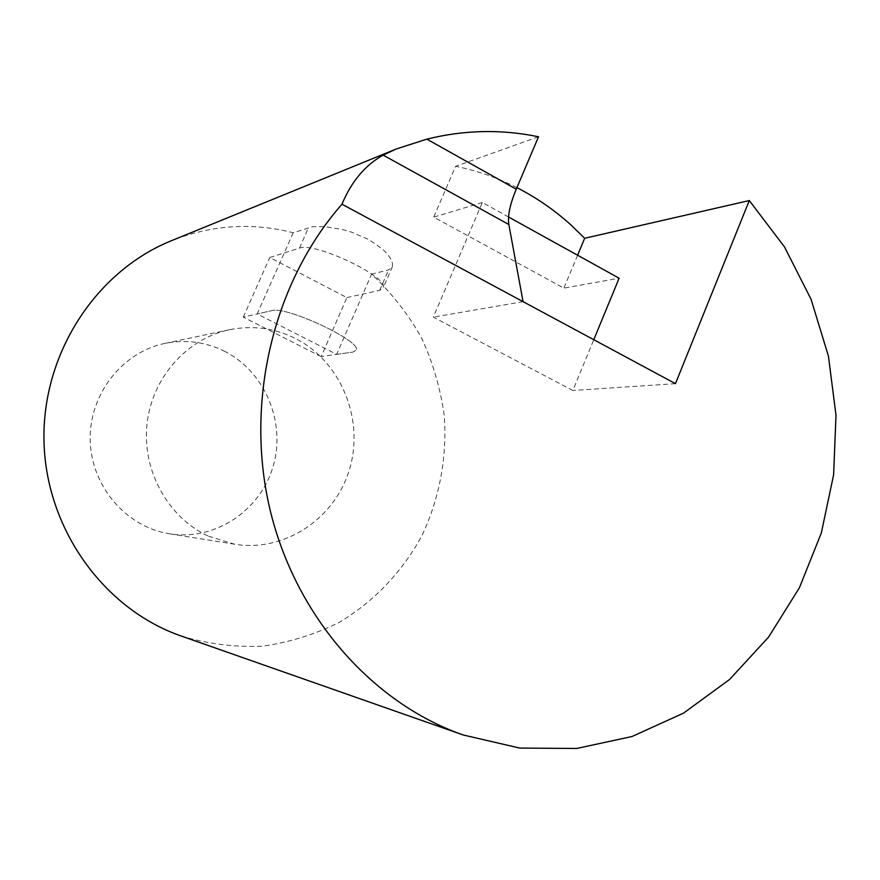 <?xml version="1.0" encoding="UTF-8"?>
<svg xmlns="http://www.w3.org/2000/svg" width="880" height="880" viewBox="0 0 880 880"><rect width="100%" height="100%" fill="white"/><g stroke="black" fill="none" stroke-linecap="round" stroke-linejoin="round"><path stroke-width="0.66" stroke-dasharray="4.4 3.3" d="M181.291 636.053C207.911 643.973 234.883 647.35 262.196 646.195C289.179 642.466 314.82 634.546 339.097 622.435C374.033 601.612 402.501 571.582 422.004 535.502C439.626 497.728 447.062 457.941 444.323 416.13C440.561 388.872 432.971 362.769 421.553 337.843C408.078 313.995 391.424 292.765 371.591 274.131L388.564 269.929L392.425 266.574L392.447 263.186L390.83 259.006L387.574 254.254L382.734 249.26L368.918 239.624L351.472 232.111L342.353 229.504L325.38 226.699L312.62 226.677L293.205 232.771C252.285 222.222 211.684 224.862 171.424 240.713M538.527 136.785L455.62 166.309L433.686 217.129L563.882 288.134L619.124 278.212M516.912 187.638C497.442 177.727 477.004 170.621 455.62 166.309M508.563 217.008L482.339 202.488L433.312 317.141L572.836 390.478L593.769 339.713M293.205 232.771L257.191 313.951L336.688 354.376L371.591 274.131M675.455 383.669L572.836 390.478M523.072 301.664L433.312 317.141M482.339 202.488L433.686 217.129M577.599 255.222L563.882 288.134M336.688 354.376L352.968 352.066L356.29 349.976C361.174 340.879 285.791 305.679 271.799 310.618L257.191 313.951M224.092 351.054C264.88 371.261 286.242 422.246 273.097 466.466C260.326 510.796 214.753 541.156 169.521 533.797C126.379 527.153 91.201 486.409 90.222 440.528C88.913 394.658 122.023 352.22 164.769 343.431C185.449 339.306 205.227 341.847 224.092 351.054M208.571 536.239L234.828 544.258C285.175 552.431 335.687 518.155 349.8 468.336C364.32 418.627 340.681 361.339 295.416 338.481C274.472 328.064 252.494 325.149 229.482 329.725C186.626 338.657 151.668 378.191 146.949 424.589C142.087 470.954 168.256 517.781 208.571 536.239M321.167 356.587L243.276 317.13L271.799 310.618C285.791 305.679 361.174 340.879 356.29 349.976L352.968 352.066L321.167 356.587L346.885 297.605L269.797 257.477L299.442 248.127C314.105 241.538 388.872 276.936 383.273 287.683L379.731 290.312L346.885 297.605M243.276 317.13L269.797 257.477M379.731 290.312L388.564 269.929M299.442 248.127L308.561 227.513M392.425 266.574L383.273 287.683M229.482 329.725L164.769 343.431M234.828 544.258L169.521 533.797"/><path stroke-width="1.32" d="M396.066 149.061L171.424 240.713C95.667 271.282 41.723 354.178 44 441.683C46.09 529.199 104.093 609.301 181.291 636.053L463.188 734.976C371.745 702.966 295.075 615.934 269.742 508.464C244.629 400.983 273.647 281.908 341.968 204.204C351.483 181.445 365.211 165.088 383.174 155.133L396.066 149.061L426.844 139.139C464.31 129.877 501.534 129.085 538.527 136.785L516.252 189.2L426.844 139.139M341.968 204.204L675.455 383.669L749.298 200.552L584.661 238.282L570.834 224.84C554.411 210.034 536.437 197.637 516.912 187.638M749.298 200.552L784.465 246.873L811.085 299.321L828.421 356.07L836 415.217L833.613 474.837L821.326 532.972L799.436 587.719L768.537 637.164L729.509 679.536L683.496 713.152L631.983 736.527L576.719 748.462L519.706 748.077L463.188 734.976M593.769 339.713L619.124 278.212L508.563 217.008M523.072 301.664L508.838 224.51C507.54 215.941 510.004 204.171 516.252 189.2M584.661 238.282L577.599 255.222M508.838 224.51L383.174 155.133"/></g></svg>
